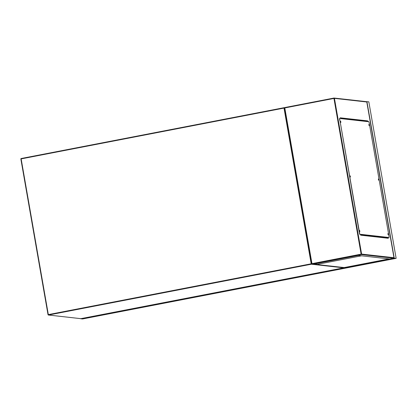 <?xml version="1.0" encoding="UTF-8"?>
<svg xmlns="http://www.w3.org/2000/svg" width="417" height="417" viewBox="0 0 417 417"><rect width="100%" height="100%" fill="white"/><g stroke="black" fill="none" stroke-linecap="round" stroke-linejoin="round"><path stroke-width="0.63" d="M82.556 318.963L86.564 318.197L84.156 318.046L80.653 318.744L82.556 318.963M86.194 318.27L84.411 318.025L80.914 318.703L82.806 318.916L86.183 318.228M390.213 258.879L392.152 259.119M86.569 318.187L84.604 317.926M84.661 317.978L390.249 258.905L392.142 259.119L395.842 258.436L394.247 258.133L390.249 258.889M366.486 101.665L368.831 101.826L396.134 258.347M392.392 259.072L395.889 258.394L393.81 258.206L390.494 258.858L392.392 259.072L392.293 258.498M368.873 124.808L368.962 125.262M378.401 179.388L378.485 179.836M387.925 233.963L388.013 234.417M359.569 230.789L359.657 231.242M350.04 176.214L350.129 176.667M340.517 121.634L340.606 122.087M311.979 263.643L311.754 264.143L361.289 254.568L393.742 258.201L393.966 257.701L361.617 254.078L334.444 98.376L366.788 101.998L366.423 101.675L366.788 101.998L393.966 257.701L393.742 258.201L389.749 258.973L358.344 255.454L312.807 264.258L311.739 264.123L284.425 107.622L333.965 98.042L284.436 107.617L284.806 107.94L284.436 107.617L284.806 107.94L333.939 98.443L361.112 254.141L311.979 263.643L284.806 107.94M388.029 237.852L388.102 238.263L360.794 235.204L360.721 234.792M340.366 118.162L340.308 117.813L367.612 120.867L367.679 121.248M387.513 238.196L387.466 237.925M367.106 121.258L367.038 120.867M387.888 238.237L387.82 237.846M367.481 121.3L367.413 120.909L340.319 117.875M340.512 121.394L340.689 122.311M340.543 121.816L340.58 121.217L340.856 121.853L340.819 122.452L340.543 121.816M350.035 175.974L350.212 176.891M350.066 176.396L350.108 175.797L350.384 176.427L350.343 177.027L350.066 176.396M359.563 230.549L359.741 231.466M359.595 230.971L359.631 230.372L359.871 231.607L359.595 230.971M387.919 233.723L388.097 234.641M387.951 234.145L387.987 233.546L388.263 234.182L388.227 234.781L387.951 234.145M378.391 179.148L378.568 180.066M378.422 179.571L378.464 178.966L378.699 180.201L378.422 179.571M368.868 124.568L369.045 125.486M368.899 124.991L368.936 124.391L369.212 125.027L369.175 125.626L368.899 124.991M388.753 237.872L387.914 237.784A0.417 0.407 -83.6 0 0 388.05 237.388L360.955 234.354L361.028 234.766L360.397 234.698A2.095 0.506 -100.9 0 1 359.511 232.577L339.886 120.127A2.095 0.506 -100.9 0 1 340.017 118.126A2.095 0.506 -100.9 0 1 340.053 118.126L340.684 118.199L340.757 118.61L367.851 121.644L367.778 121.232L368.409 121.3A2.095 0.506 -100.9 0 1 369.295 123.422L388.92 235.871A2.095 0.506 -100.9 0 1 388.79 237.867A2.095 0.506 -100.9 0 1 388.753 237.872L388.123 237.799L388.05 237.388M359.511 232.577L359.313 232.618A2.095 0.506 79.1 0 0 360.199 234.735L361.028 234.766M367.851 121.644A0.417 0.407 -83.6 0 0 367.591 121.326L367.778 121.232M359.313 232.618L339.886 120.127M339.98 118.141L339.855 118.167A2.095 0.506 79.1 0 0 339.813 118.167A2.095 0.506 79.1 0 0 339.688 120.164M367.591 121.326A0.417 0.407 -83.6 0 0 367.497 121.305L340.699 118.303M386.606 238.097L387.727 237.878A0.417 0.407 -83.6 0 0 387.914 237.784M361.482 255.809L316.607 264.482L344.176 267.568L389.051 258.894M316.446 263.554L316.607 264.482M314.131 264.003L316.571 264.279M80.736 318.656A0.417 0.417 0 0 0 80.867 318.651L80.856 318.651A0.417 0.407 96.4 0 1 80.736 318.656L48.393 315.033A0.417 0.407 96.4 0 1 48.038 314.694L48.023 314.689A0.417 0.417 0 0 0 48.393 315.033A0.417 0.407 96.4 0 0 48.508 315.028L80.856 318.651L343.702 267.839L311.358 264.222L48.508 315.028L48.023 314.689L20.85 158.986L21.158 158.903L48.33 314.606L311.181 263.794L284.003 108.097L21.158 158.903L21.184 158.507L284.024 107.695L284.003 108.097L284.498 108.029M48.023 314.689L20.85 158.986A0.417 0.407 96.4 0 1 21.173 158.507M284.04 107.695A0.417 0.407 96.4 0 1 284.154 107.69A0.417 0.417 0 0 0 284.029 107.695L21.184 158.507A0.417 0.417 0 0 0 20.85 158.986M311.671 263.732L311.181 263.794L311.358 264.222A0.417 0.407 96.4 0 0 311.687 263.836M284.441 107.722L284.154 107.69A0.417 0.407 96.4 0 1 284.477 107.93M343.702 267.839L343.717 267.839A0.417 0.417 0 0 0 344.03 267.552A0.417 0.407 96.4 0 1 343.702 267.839L80.867 318.651M82.999 318.89L82.894 318.307M82.806 318.916L82.707 318.343M392.142 259.119L86.554 318.192L392.147 259.119M366.142 120.763L366.209 121.159L366.131 120.763M366.46 120.8L366.527 121.196M366.929 101.607L394.247 258.133M392.48 258.462L392.579 259.046M284.446 107.649L311.744 264.081M333.97 98.042A0.417 0.407 96.4 0 1 334.444 98.376L333.939 98.443L333.97 98.042A0.417 0.417 0 0 1 334.09 98.037L366.538 101.67M361.289 254.568L361.112 254.141L361.617 254.078A0.417 0.407 96.4 0 1 361.289 254.568M387.727 237.878L360.731 234.854M368.831 101.826L396.15 258.352M393.997 257.805L366.788 101.904"/></g></svg>
